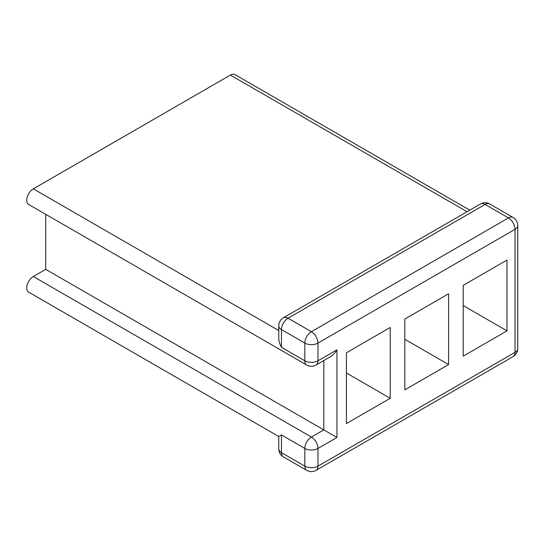 <?xml version="1.0" encoding="UTF-8"?>
<svg xmlns="http://www.w3.org/2000/svg" width="545" height="545" viewBox="0 0 545 545"><rect width="100%" height="100%" fill="white"/><g stroke="black" fill="none" stroke-linecap="round" stroke-linejoin="round"><path stroke-width="0.82" d="M33.32 276.506L45.726 269.339L323.805 429.889L311.399 437.049L33.32 276.506A9.292 5.361 120 0 0 27.25 284.688A9.292 5.361 120 0 0 28.674 292.134L278.754 436.518L278.754 448.848A9.292 5.361 0 0 0 281.472 452.643L281.472 434.944L304.825 448.426L304.825 466.125A9.292 5.361 120 0 0 306.753 470.376A9.292 9.292 0 0 0 316.039 470.376L513.104 356.607A9.292 5.361 -120 0 0 515.032 352.356A9.292 5.361 0 0 0 517.75 348.562L517.75 225.514A9.292 5.361 180 0 1 515.032 229.309A9.292 5.361 -120 0 0 508.458 217.932L311.399 331.701A9.292 5.361 120 0 0 304.825 343.078L304.825 360.776A9.292 5.361 0 0 0 317.967 360.776A9.292 5.361 60 0 1 316.039 365.034L330.372 356.757C332.92 355.238 335.114 352.928 336.939 349.822L317.967 360.776L317.967 343.078A9.292 5.361 180 0 1 304.825 343.078L281.472 329.596A9.292 5.361 180 0 1 278.754 325.801L278.754 338.138C278.795 341.102 279.701 344.154 281.472 347.294L281.472 329.596A9.292 5.361 -60 0 1 288.039 318.219L485.105 204.443A9.292 5.361 -120 0 0 480.458 203.987L283.393 317.762A9.292 5.361 60 0 1 288.039 318.219L311.399 331.701A9.292 5.361 60 0 1 317.967 343.078L515.032 229.309L515.032 352.356L317.967 466.125A9.292 5.361 60 0 1 316.039 470.376M278.754 436.518L281.472 434.944M278.754 448.848A9.292 9.292 0 0 0 283.393 456.894A9.292 5.361 -60 0 1 281.472 452.643L304.825 466.125A9.292 5.361 -0 0 0 317.967 466.125L317.967 448.426A9.292 5.361 180 0 1 304.825 448.426A9.292 5.361 120 0 1 311.399 437.049A9.292 5.361 60 0 1 317.967 448.426L336.939 437.471L336.939 349.822M489.751 203.987L513.104 217.469A9.292 5.361 120 0 0 508.458 217.932L485.105 204.443A9.292 5.361 -60 0 1 489.751 203.987A9.292 9.292 0 0 0 480.458 203.987M323.805 360.552L323.805 429.889L336.939 437.471M281.472 347.294L304.825 360.776A9.292 5.361 120 0 0 306.753 365.034A9.292 9.292 0 0 0 316.039 365.034M45.726 214.328L45.726 269.339M346.429 352.772L390.22 327.491L390.22 398.286L346.429 423.567L346.429 352.772M404.819 319.063L448.61 293.782L448.61 364.571L404.819 389.859L404.819 319.063M463.209 285.348L507 260.067L507 330.863L463.209 356.144L463.209 285.348M469.776 210.152L235.024 74.624A9.292 5.361 120 0 0 230.385 75.081L33.32 188.856A9.292 5.361 120 0 0 27.25 197.038A9.292 5.361 120 0 0 28.674 204.484L306.753 365.034M346.429 372.998L390.22 398.286M404.819 339.29L448.61 364.571M463.209 305.582L507 330.863M230.385 75.081L467.058 211.726M278.754 330.556L33.32 188.856M283.393 456.894L306.753 470.376M283.393 317.762A9.292 9.292 0 0 0 278.754 325.801M513.104 356.607A9.292 9.292 0 0 0 517.75 348.562M517.75 225.514A9.292 9.292 0 0 0 513.104 217.469"/></g></svg>
